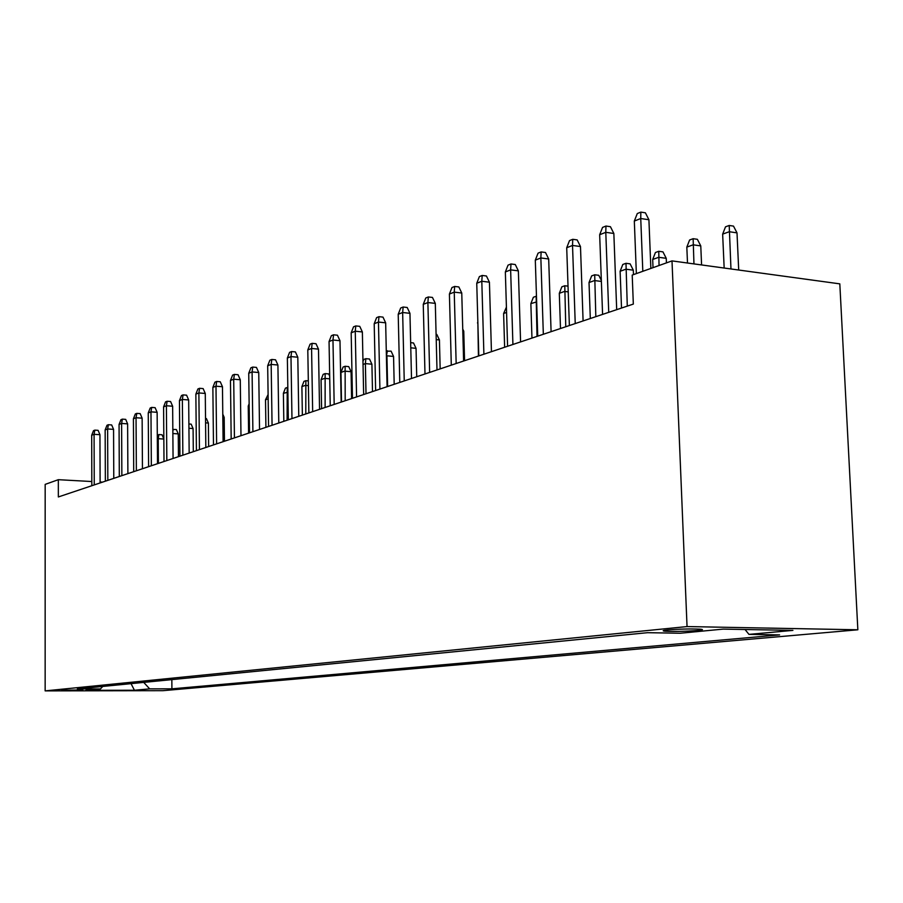 <?xml version="1.0" encoding="UTF-8"?>
<svg xmlns="http://www.w3.org/2000/svg" width="903" height="903" viewBox="0 0 903 903"><rect width="100%" height="100%" fill="white"/><g stroke="black" fill="none" stroke-linecap="round" stroke-linejoin="round"><path stroke-width="1.35" d="M667.52 629.944C662.576 630.463 661.865 630.892 665.387 631.22C674.981 631.649 685.817 631.4 697.895 630.475C703.087 629.933 703.821 629.504 700.096 629.165C690.276 628.748 679.417 629.007 667.52 629.944M687.048 626.569L672.001 260.899L839.813 283.858L857.85 629.786L162.901 690.682L45.15 690.885L687.048 626.569L857.85 629.786M91.824 481.536L58.334 479.685L58.345 496.955L633.33 304.085L632.213 275.076L672.001 260.899M82.805 689.971L61.776 690.174L82.805 689.971L82.794 689.316M143.712 682.397L149.684 688.865L171.909 688.831L779.594 634.888L748.959 634.38L792.913 630.384L723.168 629.109L680.23 633.24L647.519 632.687L77.342 688.944L100.459 688.921L102.75 686.438M149.684 688.865L134.423 690.253L85.83 690.321L100.459 688.921M58.334 479.685L45.173 484.38L45.15 690.885M102.558 482.134L100.109 481.999M171.841 679.62L171.909 688.831M748.959 634.38L745.054 629.515M131.059 683.65L134.423 690.253M100.109 482.947L99.951 434.704L94.081 434.298L94.239 484.922M91.688 435.246L93.506 430.652L94.838 430.121L94.081 434.298L91.688 435.246L91.835 485.724M94.838 430.121L98.1 430.347L99.951 434.704M163.827 439.05L158.228 438.677L158.409 463.397M157.303 435.539L158.894 434.557L158.228 438.677L157.325 439.005M158.894 434.557L162.032 434.772L163.827 438.926M113.778 478.364L113.564 429.365L107.626 428.959L107.829 480.362M105.154 429.93L107.005 425.257L108.383 424.715L107.626 428.959L105.154 429.93L105.358 481.186M108.383 424.715L111.679 424.952L113.564 429.365M127.887 473.635L127.616 423.868L121.612 423.439L121.86 475.655M119.061 424.444L120.946 419.703L122.356 419.127L121.612 423.439L119.061 424.444L119.309 476.513M122.356 419.127L125.698 419.376L127.616 423.868M142.448 468.747L142.132 418.179L136.048 417.739L136.364 470.79M133.418 418.778L135.326 413.958L136.793 413.371L136.048 417.739L133.418 418.778L133.712 471.671M136.793 413.371L140.168 413.619L142.132 418.179M157.506 463.702L157.133 412.31L150.97 411.847L151.343 465.767M148.25 412.919L150.191 408.021L151.704 407.411L150.97 411.847L148.25 412.919L148.611 466.682M151.704 407.411L155.124 407.682L157.133 412.31M172.834 429.444L176.367 429.546L178.263 433.891L178.455 456.67M178.263 433.891L172.857 433.508M173.184 429.32L172.845 431.499M188.896 423.981L191.154 424.139L193.084 428.553L193.31 451.692M193.084 428.553L188.941 428.259M205.534 418.507L206.415 418.574L208.39 423.055L208.638 446.545M208.39 423.055L205.579 422.841M222.781 414.184L224.181 417.367L224.463 441.24M224.181 417.367L222.815 417.265M173.071 458.476L172.642 406.237L166.4 405.752L166.829 460.575M163.59 406.869L165.554 401.88L167.123 401.259L166.4 405.752L163.59 406.869L164.007 461.523M167.123 401.259L170.588 401.53L172.642 406.237M189.167 453.08L188.671 399.961L182.361 399.453L182.857 455.191M179.449 400.605L181.458 395.537L183.072 394.893L182.361 399.453L179.449 400.605L179.923 456.173M183.072 394.893L186.582 395.175L188.671 399.961M249.16 405.718L248.246 406.057L248.596 433.147M248.246 406.057L249.138 403.776M205.828 447.482L205.274 393.46L198.874 392.94L199.439 449.626M195.861 394.126L197.904 388.967L199.574 388.301L198.874 392.94L195.861 394.126L196.414 450.642M199.574 388.301L203.13 388.595L205.274 393.46M268.157 398.833L265.516 399.792L265.911 427.333M265.516 399.792L268.101 394.521M223.097 441.702L222.465 386.732L215.986 386.191L216.618 443.87M212.86 387.421L214.937 382.172L216.675 381.472L215.986 386.191L212.86 387.421L213.48 444.919M216.675 381.472L220.264 381.777L222.465 386.732M287.899 392.229L283.384 393.313L283.824 421.329M283.384 393.313L285.416 388.166L287.244 387.5L287.109 420.222M287.244 387.5L287.82 387.545M240.977 435.697L240.277 379.757L233.708 379.192L234.43 437.899M230.468 380.468L232.59 375.117L234.385 374.406L233.708 379.192L230.468 380.468L231.179 438.982M234.385 374.406L238.031 374.722L240.277 379.757M308.408 385.637L305.293 385.378L301.895 386.608L302.37 415.109M301.895 386.608L303.961 381.371L305.857 380.682L305.778 413.958M305.857 380.682L308.329 380.897M259.533 429.478L258.743 372.521L252.095 371.934L252.896 431.702M248.731 373.255L250.887 367.814L252.75 367.069L252.095 371.934L248.731 373.255L249.521 432.83M252.75 367.069L256.441 367.408L258.743 372.521M329.742 378.842L324.595 378.38L321.073 379.655L321.592 408.653M321.073 379.655L323.184 374.327L325.136 373.605L325.125 407.467M325.136 373.605L328.681 373.932L329.697 376.145M278.79 423.022L277.91 365.015L271.171 364.406L272.063 425.268M267.683 365.783L269.873 360.229L271.814 359.462L271.171 364.406L267.683 365.783L268.563 426.442M271.814 359.462L275.55 359.812L277.91 365.015M340.95 372.454L343.095 367.024L345.127 366.279L348.716 366.607L351.075 371.72L344.607 371.122L340.95 372.454L341.526 401.97M345.127 366.279L345.183 400.74M351.075 371.72L351.606 398.595M298.78 416.306L297.809 357.227L290.98 356.583L291.974 418.597M287.357 358.017L289.592 352.362L291.601 351.56L290.98 356.583L287.357 358.017L288.328 419.816M291.601 351.56L295.394 351.922L297.809 357.227M362.972 361.46L363.762 359.45L365.873 358.672L369.508 359.022L371.912 364.214L365.376 363.604L366.008 393.764M365.873 358.672L365.376 363.604L363.029 364.451M371.912 364.214L372.499 391.586M319.549 409.341L318.488 349.134L311.569 348.456L312.664 411.655M307.799 349.946L310.079 344.178L312.167 343.343L311.569 348.456L307.799 349.946L308.871 412.919M312.167 343.343L316.005 343.727L318.488 349.134M386.292 351.188L391.089 351.143L393.561 356.437L386.935 355.793L387.624 386.507M387.41 350.782L386.405 355.985M393.561 356.437L394.193 384.306M341.165 402.095L339.979 340.713L332.97 340.013L334.178 404.431M329.053 341.548L331.378 335.679L333.546 334.81L332.97 340.013L329.053 341.548L330.238 405.752M333.546 334.81L337.44 335.205L339.979 340.713M410.651 342.666L413.506 342.959L416.046 348.344L416.734 376.743M416.046 348.344L410.775 347.813M363.649 394.555L362.363 331.954L355.251 331.209L356.572 396.925M351.177 332.823L353.536 326.83L355.805 325.927L355.251 331.209L351.177 332.823L352.475 398.302M355.805 325.927L359.755 326.344L362.363 331.954M436.093 334.37L436.815 334.437L439.422 339.934L440.167 368.887M439.422 339.934L436.217 339.596M387.082 386.687L385.66 322.822L378.459 322.055L379.915 389.091M374.203 323.737L376.619 317.619L378.978 316.671L378.459 322.055L374.203 323.737L375.637 390.525M378.978 316.671L382.985 317.111L385.66 322.822M462.742 329.076L463.758 331.175L464.56 360.703M463.758 331.175L462.799 331.074M411.508 378.492L409.951 313.318L402.648 312.506L404.239 380.931M398.212 314.255L400.684 308.013L403.144 307.02L402.648 312.506L398.212 314.255L399.781 382.432M403.144 307.02L407.197 307.483L409.951 313.318M477.868 322.834L478.432 356.053M477.495 322.969L477.845 322.078M436.996 369.948L435.302 303.385L427.887 302.539L429.636 372.42M423.259 304.367L425.776 297.99L428.349 296.963L427.887 302.539L423.259 304.367L424.986 373.977M428.349 296.963L432.458 297.437L435.302 303.385M506.572 312.427L503.614 313.499L504.63 347.26M503.614 313.499L506.414 307.144M463.611 361.019L461.76 293.024L454.243 292.143L456.162 363.525M449.412 294.039L451.985 287.526L454.672 286.454L454.243 292.143L449.412 294.039L451.297 365.151M454.672 286.454L458.848 286.951L461.76 293.024M536.642 301.895L530.862 303.634L531.957 338.094M530.862 303.634L533.368 297.268L536.156 296.24L537.003 336.401M491.446 351.685L489.426 282.199L481.807 281.262L483.895 354.213M476.75 283.26L479.38 276.589L482.191 275.46L481.807 281.262L476.75 283.26L478.804 355.929M482.191 275.46L486.424 275.991L489.426 282.199M568.224 291.872L564.556 291.421L559.307 293.317L560.492 328.523M559.307 293.317L561.869 286.815L564.781 285.754L565.763 326.762M564.781 285.754L568.021 286.149M520.579 341.91L518.367 270.866L510.635 269.873L512.915 344.483M505.353 271.961L508.039 265.143L510.985 263.969L510.635 269.873L505.353 271.961L507.588 346.267M510.985 263.969L515.274 264.523L518.367 270.866M601.375 281.431L594.524 280.562L589.027 282.549L590.314 318.522M589.027 282.549L591.646 275.9L594.705 274.783L595.822 316.671M594.705 274.783L598.768 275.302L601.342 280.449M551.09 331.683L548.685 258.992L540.852 257.953L543.335 334.279M535.31 260.143L538.053 253.156L541.134 251.926L540.852 257.953L535.31 260.143L537.748 336.153M541.134 251.926L545.491 252.513L548.685 258.992M620.124 271.284L622.799 264.477L625.993 263.304L630.125 263.857L633.308 270.178L625.881 269.196L620.124 271.284L621.512 308.058M625.993 263.304L627.28 306.117M633.308 270.178L633.477 274.625M583.09 320.937L580.482 246.542L572.525 245.447L575.234 323.579M566.712 247.749L569.522 240.593L572.762 239.306L572.525 245.447L566.712 247.749L569.375 325.543M572.762 239.306L577.175 239.916L580.482 246.542M652.688 259.477L655.431 252.513L658.772 251.294L662.949 251.869L666.245 258.326L658.716 257.299L652.688 259.477L653.016 267.66M658.772 251.294L659.043 265.516M666.245 258.326L666.425 262.886M616.693 309.673L613.848 233.482L605.789 232.319L608.735 312.348M599.671 234.735L602.561 227.409L605.958 226.043L605.789 232.319L599.671 234.735L602.583 314.402M605.958 226.043L610.428 226.698L613.848 233.482M686.822 247.106L689.621 239.984L693.143 238.697L697.376 239.306L700.773 245.909L693.143 244.815L686.822 247.106L687.499 263.01M693.143 238.697L693.955 263.902M700.773 245.909L701.586 264.94M650.86 268.428L648.918 219.745L640.746 218.526L642.812 271.306M634.324 221.054L637.281 213.548L640.848 212.115L640.746 218.526L634.324 221.054L636.355 273.598M640.848 212.115L645.385 212.803L648.918 219.745M722.648 234.125L725.515 226.822L729.206 225.468L733.496 226.111L737.006 232.872L729.285 231.721L722.648 234.125L724.161 268.033M729.206 225.468L730.967 268.97M737.006 232.872L738.699 270.02M665.342 630.192L665.387 631.22"/></g></svg>
